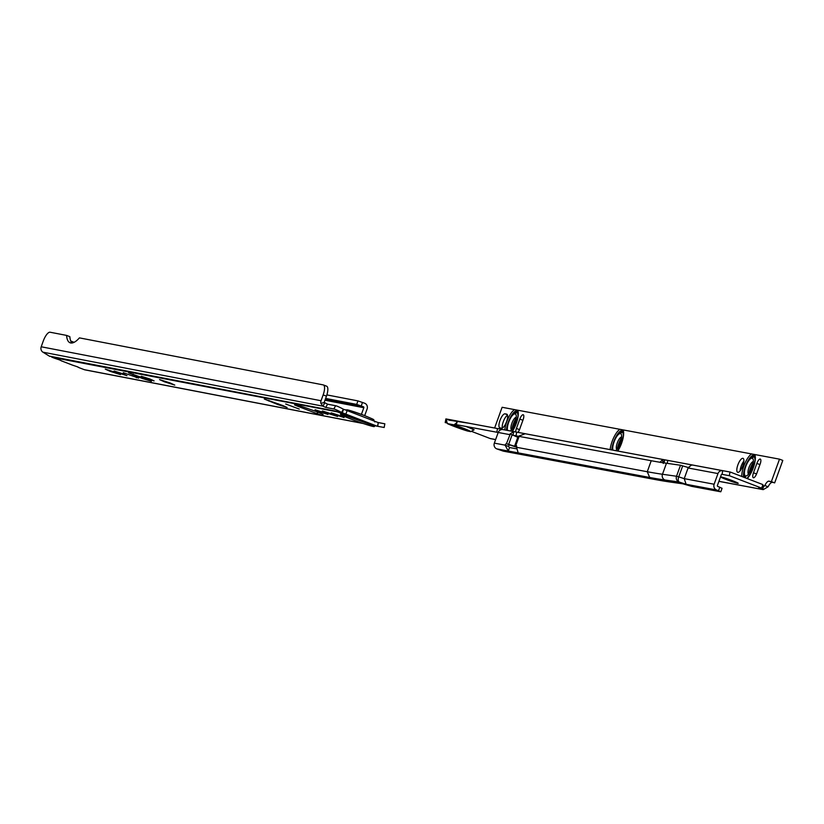 <?xml version="1.0" encoding="UTF-8"?>
<svg xmlns="http://www.w3.org/2000/svg" width="824" height="824" viewBox="0 0 824 824"><rect width="100%" height="100%" fill="white"/><g stroke="black" fill="none" stroke-linecap="round" stroke-linejoin="round"><path stroke-width="1.24" d="M72.821 365.207A3.986 2.956 -73.7 0 1 72.605 365.156L72.605 365.156A3.986 2.956 -73.7 0 1 72.358 365.073L71.966 364.95A4.491 1.535 -68.9 0 0 71.976 364.929L71.976 364.929M55.321 358.461A3.986 2.956 -73.7 0 1 55.105 358.399L55.105 358.399A3.986 2.956 -73.7 0 1 54.868 358.316L54.477 358.172A3.986 1.36 111.1 0 1 54.384 358.183A3.986 1.36 111.1 0 1 54.24 358.09M372.252 425.194A18.035 1.04 19.9 0 1 374.405 426.533A18.035 1.04 19.9 0 1 373.262 426.502A18.035 1.04 19.9 0 1 362.787 423.371A18.035 1.04 19.9 0 1 351.312 419.21A18.035 1.04 19.9 0 1 341.63 414.287A18.035 1.04 19.9 0 1 363.58 421.579A18.035 1.04 19.9 0 1 372.252 425.194L377.752 426.317L378.237 422.599L377.557 426.276A4.491 4.213 100.9 0 0 377.557 426.276A4.491 4.213 100.9 0 1 376.846 426.08L377.495 426.266M285.681 403.997L299.277 409.075L285.681 403.997M337.366 411.403L336.779 411.537A6.86 0.793 29.4 0 1 336.779 411.413A6.86 0.793 29.4 0 1 338.849 411.928L349.561 416.336L337.222 411.815L52.448 357.389M317.909 412.124L317.302 413.792L317.013 413.205M300.214 405.954L297.577 406.181L294.549 404.893L300.678 406.047L317.868 412.103L323.101 414.503L322.081 415.451L317.302 413.792L317.539 411.876M376.846 426.08L345.864 414.122L347.141 410.609A9.981 0.577 -160.1 0 0 343.567 409.281L343.402 409.219A9.981 1.154 -150.6 0 0 335.626 405.727L327.571 404.182L324.306 402.442L320.886 403.389A4.491 4.213 -79.1 0 1 321.051 400.732L323.163 394.892A9.981 3.409 -68.9 0 0 323.368 384.932A9.981 3.409 -68.9 0 0 323.163 384.88L79.423 337.881A29.932 10.218 111.1 0 1 70.71 342.969A29.932 10.218 111.1 0 1 70.102 342.794A29.932 10.218 111.1 0 1 66.559 335.399L69.844 336.666A29.932 10.218 111.1 0 0 71.904 343.011M335.286 414.75L344.061 417.541L339.952 415.646L331.166 412.865L335.286 414.75M327.231 413.195L337.603 416.491L332.742 414.256L322.359 410.97L327.231 413.195M319.176 411.639L327.952 414.431L323.842 412.546L315.056 409.765L319.176 411.639M145.323 378.123L154.109 380.915L149.989 379.019L141.203 376.249L145.323 378.123M118.193 372.891L126.968 375.682L122.848 373.787L114.073 371.016L118.193 372.891M110.128 371.336L120.51 374.632L115.648 372.407L105.266 369.121L110.128 371.336M164.409 381.8L174.781 385.096L169.919 382.861L159.537 379.586L164.409 381.8M61.728 361.005A3.986 1.36 -68.9 0 0 61.8 361.046A3.986 1.36 -68.9 0 0 61.882 361.067L59.483 359.882A3.986 1.36 -68.9 0 1 59.4 359.861L60.842 360.438A3.986 3.986 -13.9 0 0 61.872 361.025L61.893 361.036A4.491 1.535 111.1 0 1 61.882 361.025L72.306 365.053M79.372 367.782L76.972 366.639A3.986 1.36 -68.9 0 1 76.9 366.608L78.342 367.195A3.986 3.986 -13.9 0 0 79.372 367.772L79.392 367.792A4.491 1.535 111.1 0 1 79.372 367.782L84.275 369.667A4.491 4.213 100.9 0 0 84.954 369.863A4.491 4.213 100.9 0 0 84.985 369.873L363.229 423.515L84.985 369.873M82.215 368.874L83.317 369.296M347.141 410.609L378.123 422.568A0.752 0.7 100.9 0 0 378.237 422.599L378.226 422.599M142.315 378.453L128.637 372.87L147.146 379.38L151.41 381.337L142.315 378.453L142.603 377.629M277.997 404.615L264.329 399.032L282.828 405.542L287.102 407.499L277.997 404.615L278.296 403.791M123.281 372.685L138.566 378.092L123.281 372.685M345.864 414.122A9.981 0.577 -160.1 0 0 342.29 412.793L341.579 412.453A9.981 1.154 -150.6 0 0 333.802 408.972L325.748 407.417L322.936 406.17L320.886 403.389M377.773 422.434L384.849 423.804L384.169 427.481L377.752 426.317M324.306 402.442A0.752 0.7 -79.1 0 1 324.337 401.999L326.448 396.159A9.981 3.409 -68.9 0 0 326.644 386.199A9.981 3.409 -68.9 0 0 326.448 386.147L323.554 385.024M321.051 400.732L41.2 346.78L43.311 340.94A9.981 3.409 -68.9 0 1 50.099 332.227L66.559 335.399M324.759 402.926L322.936 406.17L42.951 352.188L49.316 356.112A4.491 4.213 100.9 0 0 49.976 356.432M343.402 409.219L341.579 412.453L338.849 411.928M336.882 411.361L49.316 356.112M317.302 413.792L297.577 406.181L297.825 405.49M343.567 409.281L342.29 412.793L339.735 412.299M384.849 423.804L378.432 422.64M326.871 394.902L357.956 400.897L356.689 404.409L325.635 398.425M356.689 404.409L363.425 406.768A0.752 0.7 -79.1 0 1 363.827 407.726L361.417 414.369M357.956 400.897L364.692 403.255A4.491 4.213 -79.1 0 1 367.102 408.982L364.702 415.615M41.2 346.78A4.491 4.213 100.9 0 0 42.951 352.188M61.893 361.046L61.882 361.067A3.986 3.986 -13.9 0 1 60.719 360.407A3.986 3.986 0 0 0 61.8 361.046M72.399 365.084A3.986 2.956 -73.7 0 1 72.203 365.042A3.986 2.956 -73.7 0 1 71.966 364.95L71.966 364.95A3.986 1.36 111.1 0 1 71.884 364.929A3.986 1.36 111.1 0 1 71.74 364.847M79.228 367.762A3.986 1.36 -68.9 0 0 79.3 367.792A3.986 1.36 -68.9 0 0 79.382 367.813A3.986 3.986 -13.9 0 1 78.208 367.154M735.636 481.958A8.982 0.515 19.9 0 1 726.706 478.868A8.982 0.515 19.9 0 1 723.462 477.549M735.873 482.061A9.352 0.536 19.9 0 1 726.583 478.837A9.352 0.536 19.9 0 1 723.204 477.477M732.505 480.701A9.352 0.536 19.9 0 1 738.211 483.307A9.352 0.536 19.9 0 1 726.325 479.547A9.352 0.536 19.9 0 1 720.619 476.942A9.352 0.536 19.9 0 1 732.505 480.701M753.363 461.564A6.819 2.256 -68.9 0 0 752.776 461.739A6.819 2.256 -68.9 0 0 749.109 467.177A6.819 2.256 -68.9 0 0 748.182 473.666A6.819 2.256 -68.9 0 0 748.501 474.191M752.106 458.206A9.466 3.131 -68.9 0 0 751.045 458.422A9.466 3.131 -68.9 0 0 745.957 465.962A9.466 3.131 -68.9 0 0 744.669 474.974A9.466 3.131 -68.9 0 0 745.669 475.984A9.466 3.131 -68.9 0 0 746.719 475.757A9.466 3.131 -68.9 0 0 751.807 468.217A9.466 3.131 -68.9 0 0 753.095 459.205A9.466 3.131 -68.9 0 0 752.106 458.206M504.793 429.912A14.338 4.748 111.1 0 1 514.578 409.621L779.504 459.153L782.8 460.42L774.663 482.895L771.367 481.628L779.504 459.153M621.656 436.947A6.819 2.256 -68.9 0 0 621.069 437.111A6.819 2.256 -68.9 0 0 617.413 442.55A6.819 2.256 -68.9 0 0 616.476 449.039A6.819 2.256 -68.9 0 0 616.805 449.564M615.734 450.656A9.466 3.131 -68.9 0 0 620.39 442.818A9.466 3.131 -68.9 0 0 621.399 434.588A9.466 3.131 -68.9 0 0 620.4 433.579A9.466 3.131 -68.9 0 0 619.349 433.795A9.466 3.131 -68.9 0 0 614.354 441.108A9.466 3.131 -68.9 0 0 612.901 450.12M516.298 417.243A6.819 2.256 -68.9 0 0 515.711 417.418A6.819 2.256 -68.9 0 0 512.044 422.856A6.819 2.256 -68.9 0 0 511.117 429.345A6.819 2.256 -68.9 0 0 511.447 429.86M510.375 430.952A9.466 3.131 -68.9 0 0 515.031 423.124A9.466 3.131 -68.9 0 0 516.04 414.884A9.466 3.131 -68.9 0 0 515.041 413.875A9.466 3.131 -68.9 0 0 513.991 414.101A9.466 3.131 -68.9 0 0 508.995 421.414A9.466 3.131 -68.9 0 0 507.543 430.427M462.8 428.882L453.488 425.4L462.8 428.882M737.81 472.358A7.478 2.472 -68.9 0 0 742.743 466.003A7.478 2.472 -68.9 0 0 743.042 458.35A7.478 2.472 -68.9 0 0 742.898 458.309A7.478 2.472 -68.9 0 0 737.964 464.654A7.478 2.472 -68.9 0 0 737.665 472.317A7.478 2.472 -68.9 0 0 737.81 472.358M760.212 459.04A4.985 1.648 -68.9 0 0 756.865 463.418L753.476 472.78A4.985 1.648 -68.9 0 0 753.332 477.745A4.985 1.648 -68.9 0 0 756.772 473.398L760.161 464.036A4.985 1.648 -68.9 0 0 760.305 459.071A4.985 1.648 -68.9 0 0 760.212 459.04M517.977 432.373A4.985 1.648 -68.9 0 0 519.717 429.077L523.106 419.715A4.985 1.648 -68.9 0 0 523.25 414.75A4.985 1.648 -68.9 0 0 523.147 414.719A4.985 1.648 -68.9 0 0 519.81 419.097L516.421 428.459A4.985 1.648 -68.9 0 0 515.7 431.951M724.708 474.84L729.436 475.726A0.752 0.7 -79.4 0 0 729.322 475.695L722.061 474.356A0.752 0.7 -79.4 0 0 721.268 474.84L717.405 485.501A0.752 0.7 -79.4 0 0 717.817 486.459L719.795 487.221L718.518 490.733L716.54 489.971A4.491 4.233 -79.4 0 1 714.12 484.234L717.972 473.573A4.491 4.233 -79.4 0 1 722.741 470.679L730.002 472.018A4.491 4.233 -79.4 0 1 730.713 472.214L762.931 484.615L761.654 488.127L758.739 487.664L762.53 489.446L763.632 486.397L762.519 485.954M495.626 439.604L490.764 438.698A4.491 4.233 -79.4 0 1 490.064 438.502L472.08 431.58M729.436 475.726L761.654 488.127M719.795 487.221L721.855 488.251M718.518 490.733L720.578 491.763L691.624 486.356L682.993 483.843L670.396 482.061A754.99 43.456 19.9 0 1 654.627 479.434L503.279 451.14L496.769 448.874L508.274 451.027L509.551 447.514L516.288 448.771M688.225 467.641L691.181 465.251A4.491 4.233 -79.4 0 1 693.108 465.138L664.299 459.751A4.491 4.233 100.6 0 0 662.372 459.864L659.921 462.357M519.099 436.401L516.02 435.824L516.699 432.147L526.721 434.021L525.197 433.743L519.604 435.814A4.491 4.233 100.6 0 0 519.326 436.432L650.919 460.668A744.515 42.858 -160.1 0 0 666.462 463.253L680.511 465.241L689.42 467.867A4.491 4.233 100.6 0 0 689.307 468.135L689.4 467.857M716.54 489.971L686.114 484.275L684.219 478.641L688.112 467.908L689.307 468.135M663.299 463.449L662.372 459.864M516.411 445.588L516.318 445.547A2.493 0.824 -68.9 0 1 516.37 445.568A2.493 0.824 -68.9 0 1 516.524 447.288L518.193 452.881L649.683 477.467L647.262 471.73L651.115 461.069M518.245 452.881L508.274 451.027L505.091 445.145L508.377 446.423A2.493 0.824 -68.9 0 1 509.737 444.97L506.441 443.703A2.493 0.824 -68.9 0 0 505.091 445.145L494.338 443.137L498.201 432.476A4.491 4.233 -79.4 0 1 502.97 429.582L457.217 421.033L456.929 422.949A17.417 0.999 -160.1 0 0 456.578 422.825L456.445 422.928A17.201 0.989 19.9 0 1 456.826 423.062L456.002 424.618L510.005 434.681L506.441 443.703M743.887 461.069A7.478 2.472 -68.9 0 0 740.117 470.854M514.578 409.621L502.115 407.283L494.616 428.006M507.543 415.234A7.478 2.472 -68.9 0 0 503.608 420.858A7.478 2.472 -68.9 0 0 502.352 428.047M468.073 423.114L448.668 420.096L448.544 419.416L445.887 418.922L452.613 420.147A4.491 4.233 100.6 0 0 452.613 420.158A4.491 4.233 100.6 0 0 452.613 420.147L456.671 420.982L452.613 420.158M466.106 426.502A17.201 0.989 19.9 0 1 473.985 429.881L474.14 429.778A17.417 0.999 -160.1 0 0 466.858 426.647M455.888 420.786L457.217 421.033L456.578 422.825M446.618 421.095L447.401 423.608L454.055 424.854L456.445 422.928M473.985 429.881L470.751 431.652L467.476 431.024L447.401 423.608A13.246 0.762 19.9 0 0 467.805 431.096M516.699 432.147L513.671 431.591L512.991 435.268M448.544 419.416L456.177 420.817M730.002 472.018A4.491 4.233 -79.4 0 1 730.013 472.018L467.157 422.877L730.002 472.018L729.322 475.695M446.464 419.025L445.784 422.702L446.68 422.877L445.207 422.599L445.887 418.922M518.646 437.657L510.499 434.094L510.005 434.681M519.388 435.772L515.803 445.496L516.627 445.959M518.111 437.554L514.918 446.371L506.719 443.755M514.918 446.371L516.627 446.69M516.545 447.174L509.737 444.97M509.994 434.021L513.671 431.591L502.97 429.582M516.02 435.824L513.28 435.319M762.581 485.583L764.559 485.954L763.632 486.397L764.827 485.501L768.123 486.778L763.22 489.641L718.93 481.288M774.663 482.895L768.895 481.164A7.478 2.472 -68.9 0 0 764.827 485.501M768.895 481.164L771.367 481.628M506.667 414.132L505.019 413.833A7.478 2.472 -68.9 0 0 500.086 420.178A7.478 2.472 -68.9 0 0 499.787 427.841A7.478 2.472 -68.9 0 0 499.931 427.883L501.579 428.181A7.478 2.472 -68.9 0 0 506.513 421.837A7.478 2.472 -68.9 0 0 506.812 414.184A7.478 2.472 -68.9 0 0 506.667 414.132L506.945 414.245M772.191 482.431A7.478 2.472 -68.9 0 0 768.123 486.778M508.295 451.037L509.562 447.525L508.377 446.423M496.769 448.874A4.491 4.233 -79.4 0 1 494.338 443.137M450.038 420.353A13.905 0.803 19.9 0 1 448.524 419.673L448.668 420.096M447.226 419.169L446.577 420.951A17.417 0.999 -160.1 0 0 446.587 420.961M76.972 366.639L72.358 365.073M59.483 359.882L54.868 358.316M362.787 423.371L84.275 369.667M51.696 357.101L54.817 358.306M323.163 394.892L326.448 396.159M325.748 407.417L327.571 404.182M333.802 408.972L335.626 405.727M322.277 415.461L322.73 414.204M136.403 377.752L136.64 377.073M362.508 402.411L361.242 405.923M325.274 399.413L363.425 406.768M324.975 400.227L363.827 407.726M268.593 400.979L268.851 400.258M132.901 374.827L133.169 374.096M351.838 412.433A13.72 0.793 19.9 0 1 348.284 410.064A13.72 0.793 19.9 0 1 364.229 415.44M73.521 342.588A57.371 3.306 19.9 0 1 70.977 341.579M70.71 340.971A57.865 3.327 -160.1 0 0 74.109 342.321L70.71 340.971M753.28 462.563A9.383 3.1 -68.9 0 0 749.109 473.398M754.681 455.507A13.091 4.336 -68.9 0 0 750.86 458.525M744.608 474.768A13.091 4.336 -68.9 0 0 744.649 477.58M755.062 456.64A12.03 3.976 -68.9 0 0 753.888 456.939L751.045 458.422M744.669 474.974L745.792 477.972A12.03 3.976 -68.9 0 0 745.813 478.033M747.028 478.497L750.777 473.306L754.104 465.097L755.093 460.153L754.362 455.167A13.091 4.336 -68.9 0 0 754.104 455.095A13.091 4.336 -68.9 0 0 746.812 463.047A13.091 4.336 -68.9 0 0 743.557 477.158M747.214 478.569A14.338 4.748 -68.9 0 0 753.898 466.024A14.338 4.748 -68.9 0 0 754.702 454.508M621.584 437.935A9.383 3.1 -68.9 0 0 617.413 448.771M622.985 430.88A13.091 4.336 -68.9 0 0 619.154 433.908M623.366 432.023A12.03 3.976 -68.9 0 0 622.182 432.322L619.349 433.795M617.67 451.016L622.398 440.469L623.397 435.536L622.656 430.54A13.091 4.336 -68.9 0 0 622.398 430.468A13.091 4.336 -68.9 0 0 615.961 436.761A13.091 4.336 -68.9 0 0 611.789 449.914M617.773 451.037A14.338 4.748 -68.9 0 0 622.995 429.891M516.215 418.242A9.383 3.1 -68.9 0 0 512.044 429.077M517.627 411.186A13.091 4.336 -68.9 0 0 513.795 414.204M518.008 412.319A12.03 3.976 -68.9 0 0 516.823 412.618L513.991 414.101M512.312 431.312L517.039 420.765L518.038 415.832L517.297 410.846A13.091 4.336 -68.9 0 0 517.039 410.774A13.091 4.336 -68.9 0 0 510.592 417.068A13.091 4.336 -68.9 0 0 506.43 430.21M517.637 410.187A14.338 4.748 111.1 0 1 512.415 431.333M759.955 464.602L756.865 463.418M522.9 420.281L519.81 419.097M490.064 438.502L495.646 439.542M525.197 433.743L664.299 459.751L663.732 462.851M688.081 467.981L717.972 473.573M693.108 465.138L722.741 470.679L722.061 474.356M516.524 447.288L647.262 471.73A744.515 42.858 -160.1 0 0 662.475 474.264A4.491 4.326 98.1 0 0 664.999 480.011A748.995 43.116 19.9 0 1 649.683 477.467M686.114 484.275L679.048 481.999L664.999 480.011M679.275 482.061A4.491 2.287 -72.1 0 1 678.719 476.859L684.219 478.641L714.12 484.234M454.055 424.854A13.246 0.762 19.9 0 1 470.751 431.652M496.81 432.25L497.49 428.562M517.75 437.42L514.547 446.268M512.137 434.784L508.686 444.321M664.082 462.913L664.659 459.813M500.487 429.922L500.621 429.149M667.244 463.366L667.79 460.4M751.632 453.942A14.338 4.748 -68.9 0 0 741.765 476.478M619.936 429.314A14.338 4.748 -68.9 0 0 610.151 449.605M519.491 429.644L516.421 428.459M507.368 414.729L505.019 413.833M756.556 473.965L753.476 472.78M679.048 481.999A4.491 4.326 -81.9 0 1 676.525 476.251L678.719 476.859L682.705 465.859M666.462 463.253L662.475 474.264L676.525 476.251L680.511 465.241M76.9 366.608L72.203 365.042A3.986 3.986 0 0 1 71.884 364.929M59.4 359.861L54.703 358.286A3.986 3.986 0 0 1 54.384 358.183M374.405 426.533L374.704 425.73M344.669 409.683L350.622 410.702L364.301 415.461C378.237 421.404 371.943 418.561 374.858 421.919M372.716 425.421L342.506 414.482M72.121 364.991L61.882 361.036M82.575 369.028L79.382 367.792M54.621 358.244L52.252 357.328M323.368 384.932L326.644 386.199M78.198 367.154A3.986 3.986 0 0 0 79.3 367.792M722.071 488.261L720.804 491.774M718.909 481.36L763.22 489.641M519.305 435.814L515.803 445.496M516.112 419.004L512.487 428.428M621.471 438.708L617.846 448.132M753.167 463.325L749.541 472.76"/></g></svg>
